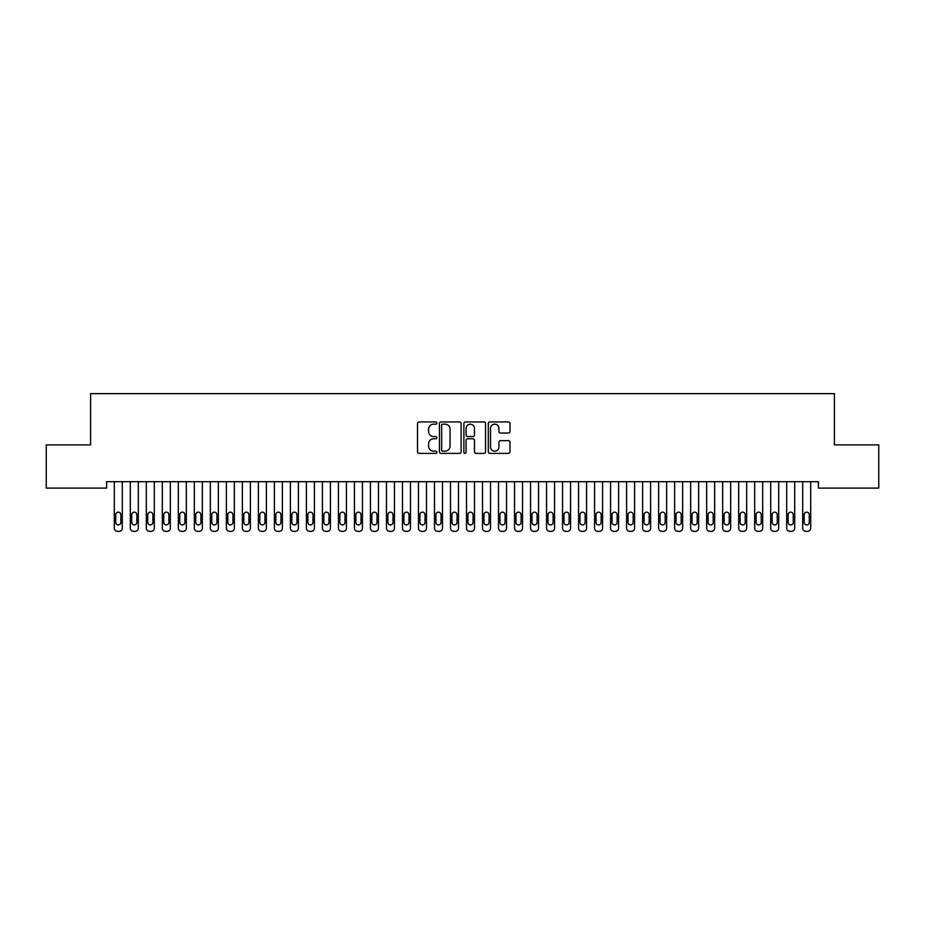 <?xml version="1.0" encoding="UTF-8"?>
<svg xmlns="http://www.w3.org/2000/svg" width="925" height="925" viewBox="0 0 925 925"><rect width="100%" height="100%" fill="white"/><g stroke="black" fill="none" stroke-linecap="round" stroke-linejoin="round"><path stroke-width="1.39" d="M436.889 423.06A1.098 1.098 0 0 0 435.791 421.95L419.094 421.95A1.573 1.573 0 0 0 417.522 423.523L417.522 451.816A1.573 1.573 0 0 0 419.094 453.389L435.791 453.389A1.098 1.098 0 0 0 436.889 452.279A1.098 1.098 0 0 0 435.791 451.18L433.628 451.18A5.03 5.03 0 0 1 428.599 446.151L428.599 443.803A5.03 5.03 0 0 1 433.628 438.774L435.791 438.774A1.098 1.098 0 0 0 436.889 437.664A1.098 1.098 0 0 0 435.791 436.565L433.628 436.565A5.03 5.03 0 0 1 428.599 431.536L428.599 429.188A5.03 5.03 0 0 1 433.628 424.159L435.791 424.159A1.098 1.098 0 0 0 436.889 423.06M508.426 433.039A1.573 1.573 0 0 0 509.999 431.466L509.999 423.523A1.573 1.573 0 0 0 508.426 421.95L489.88 421.95A1.573 1.573 0 0 0 488.308 423.523L488.308 451.816A1.573 1.573 0 0 0 489.88 453.389L508.426 453.389A1.573 1.573 0 0 0 509.999 451.816L509.999 442.231A1.573 1.573 0 0 0 508.426 440.658L500.494 440.658A1.573 1.573 0 0 0 498.922 442.231L498.922 446.983A4.209 4.209 0 0 1 494.713 451.18A4.209 4.209 0 0 1 490.516 446.983L490.516 428.356A4.209 4.209 0 0 1 494.713 424.159A4.209 4.209 0 0 1 498.922 428.356L498.922 431.466A1.573 1.573 0 0 0 500.494 433.039L508.426 433.039M818.394 481.694L106.606 481.694L106.606 488.099L46.25 488.099L46.25 444.879L90.592 444.879L90.592 393.645L834.408 393.645L834.408 444.879L878.75 444.879L878.75 488.099L818.394 488.099L818.394 481.694M461.124 423.523A1.573 1.573 0 0 0 459.552 421.95L441.005 421.95A1.573 1.573 0 0 0 439.444 423.523L439.444 451.816A1.573 1.573 0 0 0 441.005 453.389L459.552 453.389A1.573 1.573 0 0 0 461.124 451.816L461.124 423.523M465.448 421.95L483.995 421.95A1.573 1.573 0 0 1 485.556 423.523L485.556 451.816A1.573 1.573 0 0 1 483.995 453.389L476.051 453.389A1.573 1.573 0 0 1 474.479 451.816L474.479 440.346A1.573 1.573 0 0 0 472.906 438.774L467.645 438.774A1.573 1.573 0 0 0 466.073 440.346L466.073 452.279A1.098 1.098 0 0 1 464.974 453.389A1.098 1.098 0 0 1 463.876 452.279L463.876 423.523A1.573 1.573 0 0 1 465.448 421.95M442.74 424.159A1.098 1.098 0 0 0 441.641 425.257L441.641 450.082A1.098 1.098 0 0 0 442.74 451.18L445.017 451.18A5.03 5.03 0 0 0 450.047 446.151L450.047 429.188A5.03 5.03 0 0 0 445.017 424.159L442.74 424.159M474.479 428.437A4.209 4.209 0 0 0 470.282 424.228A4.209 4.209 0 0 0 466.073 428.437L466.073 434.993A1.573 1.573 0 0 0 467.645 436.565L472.906 436.565A1.573 1.573 0 0 0 474.479 434.993L474.479 428.437M114.295 528.152L114.295 481.694L114.295 528.152A3.203 3.203 179.6 0 0 117.498 531.355L119.094 531.355A3.203 3.203 179.6 0 0 122.297 528.152L122.297 481.694M115.729 522.394A2.567 2.567 0.4 0 0 118.296 524.949A2.567 2.567 0.4 0 0 120.851 522.394A2.567 2.567 -0.4 0 1 118.296 524.949A2.567 2.567 -0.4 0 1 115.729 522.394L115.729 514.705A2.567 2.567 -0.4 0 1 118.296 512.149A2.567 2.567 -0.4 0 1 120.851 514.705A2.567 2.567 0.4 0 0 118.296 512.149A2.567 2.567 0.4 0 0 115.729 514.705M120.851 514.705L120.851 522.394M117.498 531.355L119.094 531.355M130.298 528.152L130.298 481.694L130.298 528.152A3.203 3.203 179.6 0 0 133.501 531.355L135.108 531.355A3.203 3.203 179.6 0 0 138.311 528.152L138.311 481.694M131.743 522.394A2.567 2.567 0.4 0 0 134.298 524.949A2.567 2.567 0.4 0 0 136.865 522.394A2.567 2.567 -0.4 0 1 134.298 524.949A2.567 2.567 -0.4 0 1 131.743 522.394L131.743 514.705A2.567 2.567 -0.4 0 1 134.298 512.149A2.567 2.567 -0.4 0 1 136.865 514.705A2.567 2.567 0.4 0 0 134.298 512.149A2.567 2.567 0.4 0 0 131.743 514.705M146.312 528.152L146.312 481.694L146.312 528.152A3.203 3.203 179.6 0 0 149.515 531.355L151.11 531.355A3.203 3.203 179.6 0 0 154.313 528.152L154.313 481.694M147.746 522.394A2.567 2.567 0.4 0 0 150.312 524.949A2.567 2.567 0.4 0 0 152.879 522.394A2.567 2.567 -0.4 0 1 150.312 524.949A2.567 2.567 -0.4 0 1 147.746 522.394L147.746 514.705A2.567 2.567 -0.4 0 1 150.312 512.149A2.567 2.567 -0.4 0 1 152.879 514.705A2.567 2.567 0.4 0 0 150.312 512.149A2.567 2.567 0.4 0 0 147.746 514.705M136.865 514.705L136.865 522.394M133.501 531.355L135.108 531.355M152.879 514.705L152.879 522.394M149.515 531.355L151.11 531.355M162.314 528.152L162.314 481.694L162.314 528.152A3.203 3.203 179.6 0 0 165.517 531.355L167.124 531.355A3.203 3.203 179.6 0 0 170.327 528.152L170.327 481.694M163.76 522.394A2.567 2.567 0.4 0 0 166.327 524.949A2.567 2.567 0.4 0 0 168.882 522.394A2.567 2.567 -0.4 0 1 166.327 524.949A2.567 2.567 -0.4 0 1 163.76 522.394L163.76 514.705A2.567 2.567 -0.4 0 1 166.327 512.149A2.567 2.567 -0.4 0 1 168.882 514.705A2.567 2.567 0.4 0 0 166.327 512.149A2.567 2.567 0.4 0 0 163.76 514.705M178.328 528.152L178.328 481.694L178.328 528.152A3.203 3.203 179.6 0 0 181.531 531.355L183.127 531.355A3.203 3.203 179.6 0 0 186.33 528.152L186.33 481.694M179.774 522.394A2.567 2.567 0.4 0 0 182.329 524.949A2.567 2.567 0.4 0 0 184.896 522.394A2.567 2.567 -0.4 0 1 182.329 524.949A2.567 2.567 -0.4 0 1 179.774 522.394L179.774 514.705A2.567 2.567 -0.4 0 1 182.329 512.149A2.567 2.567 -0.4 0 1 184.896 514.705A2.567 2.567 0.4 0 0 182.329 512.149A2.567 2.567 0.4 0 0 179.774 514.705M168.882 514.705L168.882 522.394M165.517 531.355L167.124 531.355M184.896 514.705L184.896 522.394M181.531 531.355L183.127 531.355M194.343 528.152L194.343 481.694L194.343 528.152A3.203 3.203 179.6 0 0 197.545 531.355L199.141 531.355A3.203 3.203 179.6 0 0 202.344 528.152L202.344 481.694M195.776 522.394A2.567 2.567 0.4 0 0 198.343 524.949A2.567 2.567 0.4 0 0 200.898 522.394A2.567 2.567 -0.4 0 1 198.343 524.949A2.567 2.567 -0.4 0 1 195.776 522.394L195.776 514.705A2.567 2.567 -0.4 0 1 198.343 512.149A2.567 2.567 -0.4 0 1 200.898 514.705A2.567 2.567 0.4 0 0 198.343 512.149A2.567 2.567 0.4 0 0 195.776 514.705M200.898 514.705L200.898 522.394M197.545 531.355L199.141 531.355M210.345 528.152L210.345 481.694L210.345 528.152A3.203 3.203 179.6 0 0 213.548 531.355L215.155 531.355A3.203 3.203 179.6 0 0 218.358 528.152L218.358 481.694M211.79 522.394A2.567 2.567 0.4 0 0 214.346 524.949A2.567 2.567 0.4 0 0 216.912 522.394A2.567 2.567 -0.4 0 1 214.346 524.949A2.567 2.567 -0.4 0 1 211.79 522.394L211.79 514.705A2.567 2.567 -0.4 0 1 214.346 512.149A2.567 2.567 -0.4 0 1 216.912 514.705A2.567 2.567 0.4 0 0 214.346 512.149A2.567 2.567 0.4 0 0 211.79 514.705M216.912 514.705L216.912 522.394M213.548 531.355L215.155 531.355M226.359 528.152L226.359 481.694L226.359 528.152A3.203 3.203 179.6 0 0 229.562 531.355L231.157 531.355A3.203 3.203 179.6 0 0 234.36 528.152L234.36 481.694M227.804 522.394A2.567 2.567 0.4 0 0 230.36 524.949A2.567 2.567 0.4 0 0 232.927 522.394A2.567 2.567 -0.4 0 1 230.36 524.949A2.567 2.567 -0.4 0 1 227.804 522.394L227.804 514.705A2.567 2.567 -0.4 0 1 230.36 512.149A2.567 2.567 -0.4 0 1 232.927 514.705A2.567 2.567 0.4 0 0 230.36 512.149A2.567 2.567 0.4 0 0 227.804 514.705M242.373 528.152L242.373 481.694L242.373 528.152A3.203 3.203 179.6 0 0 245.564 531.355L247.172 531.355A3.203 3.203 179.6 0 0 250.374 528.152L250.374 481.694M243.807 522.394A2.567 2.567 0.4 0 0 246.374 524.949A2.567 2.567 0.4 0 0 248.929 522.394A2.567 2.567 -0.4 0 1 246.374 524.949A2.567 2.567 -0.4 0 1 243.807 522.394L243.807 514.705A2.567 2.567 -0.4 0 1 246.374 512.149A2.567 2.567 -0.4 0 1 248.929 514.705A2.567 2.567 0.4 0 0 246.374 512.149A2.567 2.567 0.4 0 0 243.807 514.705M258.376 528.152L258.376 481.694L258.376 528.152A3.203 3.203 179.6 0 0 261.578 531.355L263.186 531.355A3.203 3.203 179.6 0 0 266.377 528.152L266.377 481.694M259.821 522.394A2.567 2.567 0.4 0 0 262.376 524.949A2.567 2.567 0.4 0 0 264.943 522.394A2.567 2.567 -0.4 0 1 262.376 524.949A2.567 2.567 -0.4 0 1 259.821 522.394L259.821 514.705A2.567 2.567 -0.4 0 1 262.376 512.149A2.567 2.567 -0.4 0 1 264.943 514.705A2.567 2.567 0.4 0 0 262.376 512.149A2.567 2.567 0.4 0 0 259.821 514.705M274.39 528.152L274.39 481.694L274.39 528.152A3.203 3.203 179.6 0 0 277.593 531.355L279.188 531.355A3.203 3.203 179.6 0 0 282.391 528.152L282.391 481.694M275.823 522.394A2.567 2.567 0.4 0 0 278.39 524.949A2.567 2.567 0.4 0 0 280.946 522.394A2.567 2.567 -0.4 0 1 278.39 524.949A2.567 2.567 -0.4 0 1 275.823 522.394L275.823 514.705A2.567 2.567 -0.4 0 1 278.39 512.149A2.567 2.567 -0.4 0 1 280.946 514.705A2.567 2.567 0.4 0 0 278.39 512.149A2.567 2.567 0.4 0 0 275.823 514.705M290.392 528.152L290.392 481.694L290.392 528.152A3.203 3.203 179.6 0 0 293.595 531.355L295.202 531.355A3.203 3.203 179.6 0 0 298.405 528.152L298.405 481.694M291.838 522.394A2.567 2.567 0.4 0 0 294.404 524.949A2.567 2.567 0.4 0 0 296.96 522.394A2.567 2.567 -0.4 0 1 294.404 524.949A2.567 2.567 -0.4 0 1 291.838 522.394L291.838 514.705A2.567 2.567 -0.4 0 1 294.404 512.149A2.567 2.567 -0.4 0 1 296.96 514.705A2.567 2.567 0.4 0 0 294.404 512.149A2.567 2.567 0.4 0 0 291.838 514.705M306.406 528.152L306.406 481.694L306.406 528.152A3.203 3.203 179.6 0 0 309.609 531.355L311.205 531.355A3.203 3.203 179.6 0 0 314.408 528.152L314.408 481.694M307.852 522.394A2.567 2.567 0.4 0 0 310.407 524.949A2.567 2.567 0.4 0 0 312.974 522.394A2.567 2.567 -0.4 0 1 310.407 524.949A2.567 2.567 -0.4 0 1 307.852 522.394L307.852 514.705A2.567 2.567 -0.4 0 1 310.407 512.149A2.567 2.567 -0.4 0 1 312.974 514.705A2.567 2.567 0.4 0 0 310.407 512.149A2.567 2.567 0.4 0 0 307.852 514.705M322.42 528.152L322.42 481.694L322.42 528.152A3.203 3.203 179.6 0 0 325.623 531.355L327.219 531.355A3.203 3.203 179.6 0 0 330.422 528.152L330.422 481.694M323.854 522.394A2.567 2.567 0.4 0 0 326.421 524.949A2.567 2.567 0.4 0 0 328.976 522.394A2.567 2.567 -0.4 0 1 326.421 524.949A2.567 2.567 -0.4 0 1 323.854 522.394L323.854 514.705A2.567 2.567 -0.4 0 1 326.421 512.149A2.567 2.567 -0.4 0 1 328.976 514.705A2.567 2.567 0.4 0 0 326.421 512.149A2.567 2.567 0.4 0 0 323.854 514.705M338.423 528.152L338.423 481.694L338.423 528.152A3.203 3.203 179.6 0 0 341.626 531.355L343.233 531.355A3.203 3.203 179.6 0 0 346.436 528.152L346.436 481.694M339.868 522.394A2.567 2.567 0.4 0 0 342.423 524.949A2.567 2.567 0.4 0 0 344.99 522.394A2.567 2.567 -0.4 0 1 342.423 524.949A2.567 2.567 -0.4 0 1 339.868 522.394L339.868 514.705A2.567 2.567 -0.4 0 1 342.423 512.149A2.567 2.567 -0.4 0 1 344.99 514.705A2.567 2.567 0.4 0 0 342.423 512.149A2.567 2.567 0.4 0 0 339.868 514.705M354.437 528.152L354.437 481.694L354.437 528.152A3.203 3.203 179.6 0 0 357.64 531.355L359.235 531.355A3.203 3.203 179.6 0 0 362.438 528.152L362.438 481.694M355.871 522.394A2.567 2.567 0.4 0 0 358.438 524.949A2.567 2.567 0.4 0 0 361.004 522.394A2.567 2.567 -0.4 0 1 358.438 524.949A2.567 2.567 -0.4 0 1 355.871 522.394L355.871 514.705A2.567 2.567 -0.4 0 1 358.438 512.149A2.567 2.567 -0.4 0 1 361.004 514.705A2.567 2.567 0.4 0 0 358.438 512.149A2.567 2.567 0.4 0 0 355.871 514.705M232.927 514.705L232.927 522.394M229.562 531.355L231.157 531.355M248.929 514.705L248.929 522.394M245.564 531.355L247.172 531.355M264.943 514.705L264.943 522.394M261.578 531.355L263.186 531.355M280.946 514.705L280.946 522.394M277.593 531.355L279.188 531.355M296.96 514.705L296.96 522.394M293.595 531.355L295.202 531.355M312.974 514.705L312.974 522.394M309.609 531.355L311.205 531.355M328.976 514.705L328.976 522.394M325.623 531.355L327.219 531.355M344.99 514.705L344.99 522.394M341.626 531.355L343.233 531.355M361.004 514.705L361.004 522.394M357.64 531.355L359.235 531.355M370.439 528.152L370.439 481.694L370.439 528.152A3.203 3.203 179.6 0 0 373.642 531.355L375.249 531.355A3.203 3.203 179.6 0 0 378.452 528.152L378.452 481.694M371.885 522.394A2.567 2.567 0.4 0 0 374.452 524.949A2.567 2.567 0.4 0 0 377.007 522.394A2.567 2.567 -0.4 0 1 374.452 524.949A2.567 2.567 -0.4 0 1 371.885 522.394L371.885 514.705A2.567 2.567 -0.4 0 1 374.452 512.149A2.567 2.567 -0.4 0 1 377.007 514.705A2.567 2.567 0.4 0 0 374.452 512.149A2.567 2.567 0.4 0 0 371.885 514.705M377.007 514.705L377.007 522.394M373.642 531.355L375.249 531.355M386.453 528.152L386.453 481.694L386.453 528.152A3.203 3.203 179.6 0 0 389.656 531.355L391.252 531.355A3.203 3.203 179.6 0 0 394.455 528.152L394.455 481.694M387.899 522.394A2.567 2.567 0.4 0 0 390.454 524.949A2.567 2.567 0.4 0 0 393.021 522.394A2.567 2.567 -0.4 0 1 390.454 524.949A2.567 2.567 -0.4 0 1 387.899 522.394L387.899 514.705A2.567 2.567 -0.4 0 1 390.454 512.149A2.567 2.567 -0.4 0 1 393.021 514.705A2.567 2.567 0.4 0 0 390.454 512.149A2.567 2.567 0.4 0 0 387.899 514.705M393.021 514.705L393.021 522.394M389.656 531.355L391.252 531.355M402.467 528.152L402.467 481.694L402.467 528.152A3.203 3.203 179.6 0 0 405.67 531.355L407.266 531.355A3.203 3.203 179.6 0 0 410.469 528.152L410.469 481.694M403.901 522.394A2.567 2.567 0.4 0 0 406.468 524.949A2.567 2.567 0.4 0 0 409.023 522.394A2.567 2.567 -0.4 0 1 406.468 524.949A2.567 2.567 -0.4 0 1 403.901 522.394L403.901 514.705A2.567 2.567 -0.4 0 1 406.468 512.149A2.567 2.567 -0.4 0 1 409.023 514.705A2.567 2.567 0.4 0 0 406.468 512.149A2.567 2.567 0.4 0 0 403.901 514.705M409.023 514.705L409.023 522.394M405.67 531.355L407.266 531.355M418.47 528.152L418.47 481.694L418.47 528.152A3.203 3.203 179.6 0 0 421.673 531.355L423.28 531.355A3.203 3.203 179.6 0 0 426.483 528.152L426.483 481.694M419.915 522.394A2.567 2.567 0.4 0 0 422.471 524.949A2.567 2.567 0.4 0 0 425.038 522.394A2.567 2.567 -0.4 0 1 422.471 524.949A2.567 2.567 -0.4 0 1 419.915 522.394L419.915 514.705A2.567 2.567 -0.4 0 1 422.471 512.149A2.567 2.567 -0.4 0 1 425.038 514.705A2.567 2.567 0.4 0 0 422.471 512.149A2.567 2.567 0.4 0 0 419.915 514.705M425.038 514.705L425.038 522.394M421.673 531.355L423.28 531.355M434.484 528.152L434.484 481.694L434.484 528.152A3.203 3.203 179.6 0 0 437.687 531.355L439.283 531.355A3.203 3.203 179.6 0 0 442.485 528.152L442.485 481.694M435.929 522.394A2.567 2.567 0.4 0 0 438.485 524.949A2.567 2.567 0.4 0 0 441.052 522.394A2.567 2.567 -0.4 0 1 438.485 524.949A2.567 2.567 -0.4 0 1 435.929 522.394L435.929 514.705A2.567 2.567 -0.4 0 1 438.485 512.149A2.567 2.567 -0.4 0 1 441.052 514.705A2.567 2.567 0.4 0 0 438.485 512.149A2.567 2.567 0.4 0 0 435.929 514.705M441.052 514.705L441.052 522.394M437.687 531.355L439.283 531.355M450.498 528.152L450.498 481.694L450.498 528.152A3.203 3.203 179.6 0 0 453.689 531.355L455.297 531.355A3.203 3.203 179.6 0 0 458.499 528.152L458.499 481.694M451.932 522.394A2.567 2.567 0.4 0 0 454.499 524.949A2.567 2.567 0.4 0 0 457.054 522.394A2.567 2.567 -0.4 0 1 454.499 524.949A2.567 2.567 -0.4 0 1 451.932 522.394L451.932 514.705A2.567 2.567 -0.4 0 1 454.499 512.149A2.567 2.567 -0.4 0 1 457.054 514.705A2.567 2.567 0.4 0 0 454.499 512.149A2.567 2.567 0.4 0 0 451.932 514.705M457.054 514.705L457.054 522.394M453.689 531.355L455.297 531.355M466.501 528.152L466.501 481.694L466.501 528.152A3.203 3.203 179.6 0 0 469.703 531.355L471.311 531.355A3.203 3.203 179.6 0 0 474.502 528.152L474.502 481.694M467.946 522.394A2.567 2.567 0.4 0 0 470.501 524.949A2.567 2.567 0.4 0 0 473.068 522.394A2.567 2.567 -0.4 0 1 470.501 524.949A2.567 2.567 -0.4 0 1 467.946 522.394L467.946 514.705A2.567 2.567 -0.4 0 1 470.501 512.149A2.567 2.567 -0.4 0 1 473.068 514.705A2.567 2.567 0.4 0 0 470.501 512.149A2.567 2.567 0.4 0 0 467.946 514.705M473.068 514.705L473.068 522.394M469.703 531.355L471.311 531.355M482.515 528.152L482.515 481.694L482.515 528.152A3.203 3.203 179.6 0 0 485.717 531.355L487.313 531.355A3.203 3.203 179.6 0 0 490.516 528.152L490.516 481.694M483.948 522.394A2.567 2.567 0.4 0 0 486.515 524.949A2.567 2.567 0.4 0 0 489.071 522.394A2.567 2.567 -0.4 0 1 486.515 524.949A2.567 2.567 -0.4 0 1 483.948 522.394L483.948 514.705A2.567 2.567 -0.4 0 1 486.515 512.149A2.567 2.567 -0.4 0 1 489.071 514.705A2.567 2.567 0.4 0 0 486.515 512.149A2.567 2.567 0.4 0 0 483.948 514.705M489.071 514.705L489.071 522.394M485.717 531.355L487.313 531.355M498.517 528.152L498.517 481.694L498.517 528.152A3.203 3.203 179.6 0 0 501.72 531.355L503.327 531.355A3.203 3.203 179.6 0 0 506.53 528.152L506.53 481.694M499.962 522.394A2.567 2.567 0.4 0 0 502.529 524.949A2.567 2.567 0.4 0 0 505.085 522.394A2.567 2.567 -0.4 0 1 502.529 524.949A2.567 2.567 -0.4 0 1 499.962 522.394L499.962 514.705A2.567 2.567 -0.4 0 1 502.529 512.149A2.567 2.567 -0.4 0 1 505.085 514.705A2.567 2.567 0.4 0 0 502.529 512.149A2.567 2.567 0.4 0 0 499.962 514.705M505.085 514.705L505.085 522.394M501.72 531.355L503.327 531.355M514.531 528.152L514.531 481.694L514.531 528.152A3.203 3.203 179.6 0 0 517.734 531.355L519.33 531.355A3.203 3.203 179.6 0 0 522.533 528.152L522.533 481.694M515.977 522.394A2.567 2.567 0.4 0 0 518.532 524.949A2.567 2.567 0.4 0 0 521.099 522.394A2.567 2.567 -0.4 0 1 518.532 524.949A2.567 2.567 -0.4 0 1 515.977 522.394L515.977 514.705A2.567 2.567 -0.4 0 1 518.532 512.149A2.567 2.567 -0.4 0 1 521.099 514.705A2.567 2.567 0.4 0 0 518.532 512.149A2.567 2.567 0.4 0 0 515.977 514.705M521.099 514.705L521.099 522.394M517.734 531.355L519.33 531.355M530.545 528.152L530.545 481.694L530.545 528.152A3.203 3.203 179.6 0 0 533.748 531.355L535.344 531.355A3.203 3.203 179.6 0 0 538.547 528.152L538.547 481.694M531.979 522.394A2.567 2.567 0.4 0 0 534.546 524.949A2.567 2.567 0.4 0 0 537.101 522.394A2.567 2.567 -0.4 0 1 534.546 524.949A2.567 2.567 -0.4 0 1 531.979 522.394L531.979 514.705A2.567 2.567 -0.4 0 1 534.546 512.149A2.567 2.567 -0.4 0 1 537.101 514.705A2.567 2.567 0.4 0 0 534.546 512.149A2.567 2.567 0.4 0 0 531.979 514.705M537.101 514.705L537.101 522.394M533.748 531.355L535.344 531.355M546.548 528.152L546.548 481.694L546.548 528.152A3.203 3.203 179.6 0 0 549.751 531.355L551.358 531.355A3.203 3.203 179.6 0 0 554.561 528.152L554.561 481.694M547.993 522.394A2.567 2.567 0.4 0 0 550.548 524.949A2.567 2.567 0.4 0 0 553.115 522.394A2.567 2.567 -0.4 0 1 550.548 524.949A2.567 2.567 -0.4 0 1 547.993 522.394L547.993 514.705A2.567 2.567 -0.4 0 1 550.548 512.149A2.567 2.567 -0.4 0 1 553.115 514.705A2.567 2.567 0.4 0 0 550.548 512.149A2.567 2.567 0.4 0 0 547.993 514.705M553.115 514.705L553.115 522.394M549.751 531.355L551.358 531.355M562.562 528.152L562.562 481.694L562.562 528.152A3.203 3.203 179.6 0 0 565.765 531.355L567.36 531.355A3.203 3.203 179.6 0 0 570.563 528.152L570.563 481.694M563.996 522.394A2.567 2.567 0.4 0 0 566.562 524.949A2.567 2.567 0.4 0 0 569.129 522.394A2.567 2.567 -0.4 0 1 566.562 524.949A2.567 2.567 -0.4 0 1 563.996 522.394L563.996 514.705A2.567 2.567 -0.4 0 1 566.562 512.149A2.567 2.567 -0.4 0 1 569.129 514.705A2.567 2.567 0.4 0 0 566.562 512.149A2.567 2.567 0.4 0 0 563.996 514.705M569.129 514.705L569.129 522.394M565.765 531.355L567.36 531.355M578.564 528.152L578.564 481.694L578.564 528.152A3.203 3.203 179.6 0 0 581.767 531.355L583.374 531.355A3.203 3.203 179.6 0 0 586.577 528.152L586.577 481.694M580.01 522.394A2.567 2.567 0.4 0 0 582.577 524.949A2.567 2.567 0.4 0 0 585.132 522.394A2.567 2.567 -0.4 0 1 582.577 524.949A2.567 2.567 -0.4 0 1 580.01 522.394L580.01 514.705A2.567 2.567 -0.4 0 1 582.577 512.149A2.567 2.567 -0.4 0 1 585.132 514.705A2.567 2.567 0.4 0 0 582.577 512.149A2.567 2.567 0.4 0 0 580.01 514.705M585.132 514.705L585.132 522.394M581.767 531.355L583.374 531.355M594.578 528.152L594.578 481.694L594.578 528.152A3.203 3.203 179.6 0 0 597.781 531.355L599.377 531.355A3.203 3.203 179.6 0 0 602.58 528.152L602.58 481.694M596.024 522.394A2.567 2.567 0.4 0 0 598.579 524.949A2.567 2.567 0.4 0 0 601.146 522.394A2.567 2.567 -0.4 0 1 598.579 524.949A2.567 2.567 -0.4 0 1 596.024 522.394L596.024 514.705A2.567 2.567 -0.4 0 1 598.579 512.149A2.567 2.567 -0.4 0 1 601.146 514.705A2.567 2.567 0.4 0 0 598.579 512.149A2.567 2.567 0.4 0 0 596.024 514.705M601.146 514.705L601.146 522.394M597.781 531.355L599.377 531.355M610.593 528.152L610.593 481.694L610.593 528.152A3.203 3.203 179.6 0 0 613.795 531.355L615.391 531.355A3.203 3.203 179.6 0 0 618.594 528.152L618.594 481.694M612.026 522.394A2.567 2.567 0.4 0 0 614.593 524.949A2.567 2.567 0.4 0 0 617.148 522.394A2.567 2.567 -0.4 0 1 614.593 524.949A2.567 2.567 -0.4 0 1 612.026 522.394L612.026 514.705A2.567 2.567 -0.4 0 1 614.593 512.149A2.567 2.567 -0.4 0 1 617.148 514.705A2.567 2.567 0.4 0 0 614.593 512.149A2.567 2.567 0.4 0 0 612.026 514.705M617.148 514.705L617.148 522.394M613.795 531.355L615.391 531.355M626.595 528.152L626.595 481.694L626.595 528.152A3.203 3.203 179.6 0 0 629.798 531.355L631.405 531.355A3.203 3.203 179.6 0 0 634.608 528.152L634.608 481.694M628.04 522.394A2.567 2.567 0.4 0 0 630.596 524.949A2.567 2.567 0.4 0 0 633.163 522.394A2.567 2.567 -0.4 0 1 630.596 524.949A2.567 2.567 -0.4 0 1 628.04 522.394L628.04 514.705A2.567 2.567 -0.4 0 1 630.596 512.149A2.567 2.567 -0.4 0 1 633.163 514.705A2.567 2.567 0.4 0 0 630.596 512.149A2.567 2.567 0.4 0 0 628.04 514.705M633.163 514.705L633.163 522.394M629.798 531.355L631.405 531.355M642.609 528.152L642.609 481.694L642.609 528.152A3.203 3.203 179.6 0 0 645.812 531.355L647.407 531.355A3.203 3.203 179.6 0 0 650.61 528.152L650.61 481.694M644.054 522.394A2.567 2.567 0.4 0 0 646.61 524.949A2.567 2.567 0.4 0 0 649.177 522.394A2.567 2.567 -0.4 0 1 646.61 524.949A2.567 2.567 -0.4 0 1 644.054 522.394L644.054 514.705A2.567 2.567 -0.4 0 1 646.61 512.149A2.567 2.567 -0.4 0 1 649.177 514.705A2.567 2.567 0.4 0 0 646.61 512.149A2.567 2.567 0.4 0 0 644.054 514.705M649.177 514.705L649.177 522.394M645.812 531.355L647.407 531.355M658.623 528.152L658.623 481.694L658.623 528.152A3.203 3.203 179.6 0 0 661.814 531.355L663.422 531.355A3.203 3.203 179.6 0 0 666.624 528.152L666.624 481.694M660.057 522.394A2.567 2.567 0.4 0 0 662.624 524.949A2.567 2.567 0.4 0 0 665.179 522.394A2.567 2.567 -0.4 0 1 662.624 524.949A2.567 2.567 -0.4 0 1 660.057 522.394L660.057 514.705A2.567 2.567 -0.4 0 1 662.624 512.149A2.567 2.567 -0.4 0 1 665.179 514.705A2.567 2.567 0.4 0 0 662.624 512.149A2.567 2.567 0.4 0 0 660.057 514.705M665.179 514.705L665.179 522.394M661.814 531.355L663.422 531.355M674.626 528.152L674.626 481.694L674.626 528.152A3.203 3.203 179.6 0 0 677.828 531.355L679.436 531.355A3.203 3.203 179.6 0 0 682.627 528.152L682.627 481.694M676.071 522.394A2.567 2.567 0.4 0 0 678.626 524.949A2.567 2.567 0.4 0 0 681.193 522.394A2.567 2.567 -0.4 0 1 678.626 524.949A2.567 2.567 -0.4 0 1 676.071 522.394L676.071 514.705A2.567 2.567 -0.4 0 1 678.626 512.149A2.567 2.567 -0.4 0 1 681.193 514.705A2.567 2.567 0.4 0 0 678.626 512.149A2.567 2.567 0.4 0 0 676.071 514.705M681.193 514.705L681.193 522.394M677.828 531.355L679.436 531.355M690.64 528.152L690.64 481.694L690.64 528.152A3.203 3.203 179.6 0 0 693.843 531.355L695.438 531.355A3.203 3.203 179.6 0 0 698.641 528.152L698.641 481.694M692.073 522.394A2.567 2.567 0.4 0 0 694.64 524.949A2.567 2.567 0.4 0 0 697.196 522.394A2.567 2.567 -0.4 0 1 694.64 524.949A2.567 2.567 -0.4 0 1 692.073 522.394L692.073 514.705A2.567 2.567 -0.4 0 1 694.64 512.149A2.567 2.567 -0.4 0 1 697.196 514.705A2.567 2.567 0.4 0 0 694.64 512.149A2.567 2.567 0.4 0 0 692.073 514.705M697.196 514.705L697.196 522.394M693.843 531.355L695.438 531.355M706.642 528.152L706.642 481.694L706.642 528.152A3.203 3.203 179.6 0 0 709.845 531.355L711.452 531.355A3.203 3.203 179.6 0 0 714.655 528.152L714.655 481.694M708.087 522.394A2.567 2.567 0.4 0 0 710.654 524.949A2.567 2.567 0.4 0 0 713.21 522.394A2.567 2.567 -0.4 0 1 710.654 524.949A2.567 2.567 -0.4 0 1 708.087 522.394L708.087 514.705A2.567 2.567 -0.4 0 1 710.654 512.149A2.567 2.567 -0.4 0 1 713.21 514.705A2.567 2.567 0.4 0 0 710.654 512.149A2.567 2.567 0.4 0 0 708.087 514.705M713.21 514.705L713.21 522.394M709.845 531.355L711.452 531.355M722.656 528.152L722.656 481.694L722.656 528.152A3.203 3.203 179.6 0 0 725.859 531.355L727.455 531.355A3.203 3.203 179.6 0 0 730.657 528.152L730.657 481.694M724.102 522.394A2.567 2.567 0.4 0 0 726.657 524.949A2.567 2.567 0.4 0 0 729.224 522.394A2.567 2.567 -0.4 0 1 726.657 524.949A2.567 2.567 -0.4 0 1 724.102 522.394L724.102 514.705A2.567 2.567 -0.4 0 1 726.657 512.149A2.567 2.567 -0.4 0 1 729.224 514.705A2.567 2.567 0.4 0 0 726.657 512.149A2.567 2.567 0.4 0 0 724.102 514.705M729.224 514.705L729.224 522.394M725.859 531.355L727.455 531.355M738.67 528.152L738.67 481.694L738.67 528.152A3.203 3.203 179.6 0 0 741.873 531.355L743.469 531.355A3.203 3.203 179.6 0 0 746.672 528.152L746.672 481.694M740.104 522.394A2.567 2.567 0.4 0 0 742.671 524.949A2.567 2.567 0.4 0 0 745.226 522.394A2.567 2.567 -0.4 0 1 742.671 524.949A2.567 2.567 -0.4 0 1 740.104 522.394L740.104 514.705A2.567 2.567 -0.4 0 1 742.671 512.149A2.567 2.567 -0.4 0 1 745.226 514.705A2.567 2.567 0.4 0 0 742.671 512.149A2.567 2.567 0.4 0 0 740.104 514.705M745.226 514.705L745.226 522.394M741.873 531.355L743.469 531.355M754.673 528.152L754.673 481.694L754.673 528.152A3.203 3.203 179.6 0 0 757.876 531.355L759.483 531.355A3.203 3.203 179.6 0 0 762.686 528.152L762.686 481.694M756.118 522.394A2.567 2.567 0.4 0 0 758.673 524.949A2.567 2.567 0.4 0 0 761.24 522.394A2.567 2.567 -0.4 0 1 758.673 524.949A2.567 2.567 -0.4 0 1 756.118 522.394L756.118 514.705A2.567 2.567 -0.4 0 1 758.673 512.149A2.567 2.567 -0.4 0 1 761.24 514.705A2.567 2.567 0.4 0 0 758.673 512.149A2.567 2.567 0.4 0 0 756.118 514.705M761.24 514.705L761.24 522.394M757.876 531.355L759.483 531.355M770.687 528.152L770.687 481.694L770.687 528.152A3.203 3.203 179.6 0 0 773.89 531.355L775.485 531.355A3.203 3.203 179.6 0 0 778.688 528.152L778.688 481.694M772.121 522.394A2.567 2.567 0.4 0 0 774.688 524.949A2.567 2.567 0.4 0 0 777.254 522.394A2.567 2.567 -0.4 0 1 774.688 524.949A2.567 2.567 -0.4 0 1 772.121 522.394L772.121 514.705A2.567 2.567 -0.4 0 1 774.688 512.149A2.567 2.567 -0.4 0 1 777.254 514.705A2.567 2.567 0.4 0 0 774.688 512.149A2.567 2.567 0.4 0 0 772.121 514.705M777.254 514.705L777.254 522.394M773.89 531.355L775.485 531.355M786.689 528.152L786.689 481.694L786.689 528.152A3.203 3.203 179.6 0 0 789.892 531.355L791.499 531.355A3.203 3.203 179.6 0 0 794.702 528.152L794.702 481.694M788.135 522.394A2.567 2.567 0.4 0 0 790.702 524.949A2.567 2.567 0.4 0 0 793.257 522.394A2.567 2.567 -0.4 0 1 790.702 524.949A2.567 2.567 -0.4 0 1 788.135 522.394L788.135 514.705A2.567 2.567 -0.4 0 1 790.702 512.149A2.567 2.567 -0.4 0 1 793.257 514.705A2.567 2.567 0.4 0 0 790.702 512.149A2.567 2.567 0.4 0 0 788.135 514.705M793.257 514.705L793.257 522.394M789.892 531.355L791.499 531.355M802.703 528.152L802.703 481.694L802.703 528.152A3.203 3.203 179.6 0 0 805.906 531.355L807.502 531.355A3.203 3.203 179.6 0 0 810.705 528.152L810.705 481.694M804.149 522.394A2.567 2.567 0.4 0 0 806.704 524.949A2.567 2.567 0.4 0 0 809.271 522.394A2.567 2.567 -0.4 0 1 806.704 524.949A2.567 2.567 -0.4 0 1 804.149 522.394L804.149 514.705A2.567 2.567 -0.4 0 1 806.704 512.149A2.567 2.567 -0.4 0 1 809.271 514.705A2.567 2.567 0.4 0 0 806.704 512.149A2.567 2.567 0.4 0 0 804.149 514.705M809.271 514.705L809.271 522.394M805.906 531.355L807.502 531.355"/></g></svg>
